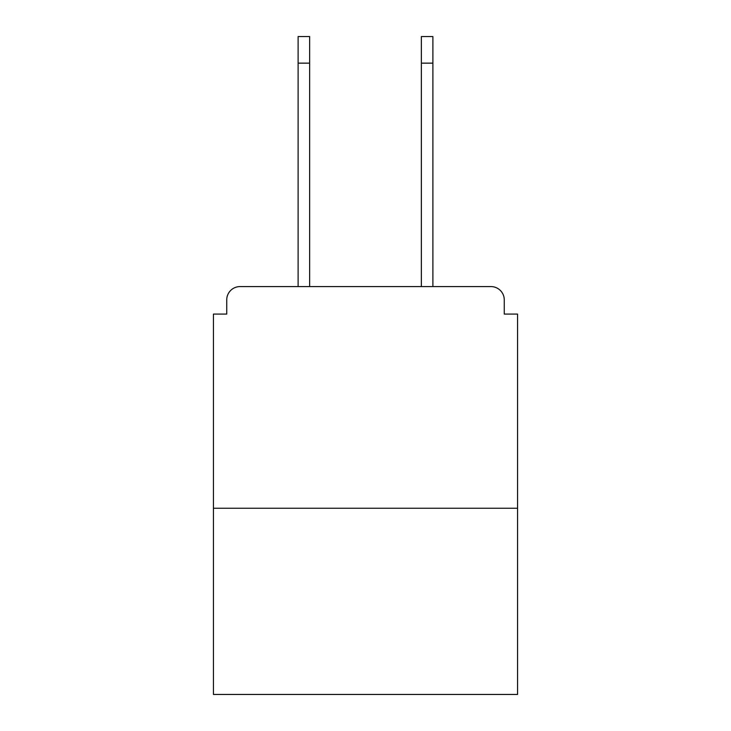 <?xml version="1.0" encoding="UTF-8"?>
<svg xmlns="http://www.w3.org/2000/svg" width="731" height="731" viewBox="0 0 731 731"><rect width="100%" height="100%" fill="white"/><g stroke="black" fill="none" stroke-linecap="round" stroke-linejoin="round"><path stroke-width="1.1" d="M504.262 314.074L504.262 299.884L504.262 314.074L517.566 314.074L517.566 694.45L213.434 694.45L213.434 314.074L226.738 314.074L226.738 299.884L226.738 314.074M517.566 508.255L213.434 508.255M504.262 299.884A13.304 13.304 0 0 0 490.958 286.589L240.042 286.589A13.304 13.304 0 0 0 226.738 299.884M490.958 286.589L434.662 286.589L490.958 286.589M296.338 286.589L240.042 286.589L296.338 286.589M298.111 63.149L298.111 36.55L309.642 36.55L309.642 63.149L298.111 63.149L298.111 286.589M309.642 286.589L309.642 63.149M421.358 286.589L421.358 36.55L432.889 36.55L432.889 63.149L421.358 63.149M432.889 286.589L432.889 63.149"/></g></svg>
